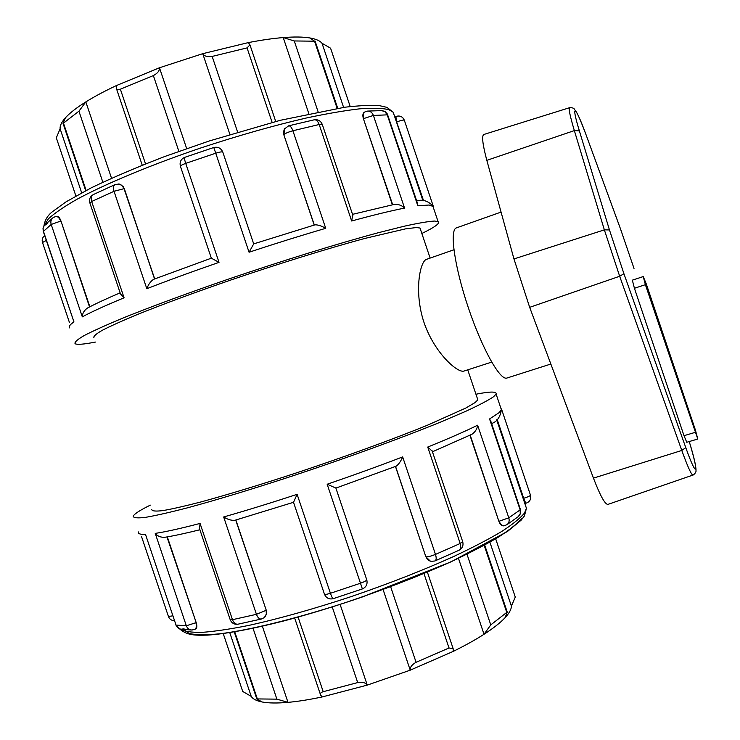 <?xml version="1.0" encoding="UTF-8"?>
<svg xmlns="http://www.w3.org/2000/svg" width="740" height="740" viewBox="0 0 740 740"><rect width="100%" height="100%" fill="white"/><g stroke="black" fill="none" stroke-linecap="round" stroke-linejoin="round"><path stroke-width="1.11" d="M593.452 478.123C600.168 495.615 604.978 504.375 607.873 504.412L692.88 475.089C691.29 474.691 687.599 466.478 681.79 450.457L685.777 447.608L623.922 273.726L619.667 276.261L681.79 450.457L593.452 478.123L529.673 307.341L513.958 258.935L486.827 160.34C482.628 144.541 481.611 135.929 483.793 134.495L569.504 107.725C568.496 108.725 570.115 116.347 574.351 130.601L579.374 130.869C570.337 101.436 575.683 106.014 586.154 135.059L620.518 228.975L634.014 268.444M697.783 439.033L686.766 442.27L684.001 435.684L634.421 288.276L632.349 280.164L643.236 276.566L645.382 284.678L697.783 439.033L695.397 429.996L646.27 283.938L643.236 276.566M501.063 212.084L456.441 227.874C449.337 229.687 454.36 266.289 468.254 307.47C482.064 348.67 500.175 380.878 506.937 378.029L550.847 364.034M330.567 48.174L350.205 106.532L330.595 48.211L322.02 43.272L343.591 107.374M86.136 190.448L63.474 123.127L62.992 123.266L65.481 117.725C61.605 122.026 59.82 125.717 60.116 128.779L56.314 137.825L75.887 195.98M63.474 123.127L78.93 111.185L102.851 182.225M145.521 163.901L120.37 89.179C117.928 90.04 116.55 89.66 116.254 88.032L116.374 85.581C104.488 91.177 94.313 96.616 85.831 101.907L78.93 111.185M111.527 178.229L85.831 101.907C76.581 107.698 69.8 112.97 65.481 117.725M60.116 128.779L81.668 192.807M223.221 633.551L242.72 691.456L251.221 696.368C252.849 699.013 256.512 700.891 262.21 702.001L256.873 699.106L257.344 698.93L234.737 631.784M251.221 696.368L229.751 632.598M120.37 89.179L153.365 75.582L178.876 151.358M237.623 132.099L212.158 56.425C207.376 57.1 204.231 56.185 202.732 53.678L159.47 67.766C159.664 70.698 157.629 73.297 153.365 75.582M186.674 148.601L159.47 67.766L116.374 85.581M253.025 628.26L276.889 699.143L287.989 702.362C297.943 701.465 309.348 699.661 322.187 696.941L320.614 695.073C319.874 693.602 320.735 692.474 323.204 691.687L298.091 617.105M262.21 702.001C268.528 703.194 277.121 703.315 287.989 702.362L262.349 626.207M276.889 699.143L257.344 698.93M318.08 111.731L294.27 40.959L283.226 37.574C273.014 38.397 261.396 40.062 248.353 42.596L202.732 53.678L229.909 134.43M212.158 56.425L247.058 47.897L272.135 122.405M248.353 42.596L249.944 44.89L247.058 47.897M332.232 606.948L357.697 682.585C362.471 681.827 365.662 682.668 367.271 685.111L410.228 670.172C409.914 667.286 411.865 664.659 416.084 662.3L390.655 586.765M423.983 573.611L449.014 647.981L453.13 648.61L453.241 651.394L410.228 670.172L383.098 589.577M322.187 696.941L367.271 685.111L340.113 604.432M357.697 682.585L323.204 691.687M322.02 43.272C320.013 40.793 315.999 39.026 309.977 37.971C303.298 36.834 294.381 36.704 283.226 37.574L308.821 113.636M294.27 40.959L314.537 41.19L337.125 108.336M453.241 651.394C465.146 645.511 475.404 639.804 484.025 634.273L490.768 624.902L467.014 554.288M484.219 545.454L506.752 612.415L507.261 612.147L505.059 617.715C500.434 622.682 493.423 628.205 484.025 634.273L458.486 558.385M506.752 612.415L490.768 624.902M449.014 647.981L416.084 662.3M505.059 617.715C509.213 613.22 511.34 609.362 511.423 606.153L515.271 597.069L495.717 538.942L515.271 597.069M309.977 37.971L314.537 41.19M511.423 606.153L489.935 542.291M491.674 362.11L463.971 371.055C457.588 373.349 434.288 352.832 423.964 322.363C413.799 291.819 419.978 261.405 426.425 259.379L453.898 249.778M55.759 216.478L53.234 217.56C51.06 219.262 50.385 221.556 51.199 224.451L43.299 231.509L73.935 321.882L43.244 230.686L43.123 228.197L43.984 225.904L47.536 223.351M46.296 240.426L42.504 242.498L69.449 322.529M421.856 233.488C434.907 227.171 440.309 223.203 438.08 221.584L434.473 221.047C428.183 221.427 418.045 223.156 404.059 226.255L378.103 232.776C338.18 243.516 282.874 260.582 228.567 279.072C188.265 292.957 151.756 306.434 123.691 317.747C106.662 324.823 93.508 330.752 84.24 335.516C77.302 339.549 74.259 342.287 75.11 343.739C77.293 344.84 84.064 344.294 95.404 342.074M145.503 534.419L176.037 625.078L145.503 534.419C140.267 534.576 137.927 533.753 138.491 531.949M141.525 536.555L168.433 616.476L172.716 615.846M184.066 628.797L181.097 629.24L179.219 628.713L177.276 627.252L176.037 625.078L186.332 625.772C187.424 628.547 189.347 629.962 192.095 630.018L194.787 629.351M475.94 394.226C490.167 391.414 496.891 391.368 496.105 394.069L493.58 396.714C488.354 400.266 479.252 405.058 466.246 411.089L441.66 421.643C403.393 437.294 349.039 457.172 294.603 475.265C254.116 488.566 216.885 499.87 187.673 507.779C169.821 512.404 155.751 515.595 145.475 517.362C137.501 518.305 133.404 517.917 133.191 516.206C134.245 513.949 139.953 510.258 150.312 505.124M115.866 184.38L115.126 184.556C113.386 185.592 113.017 187.84 114.025 191.299L91.668 201.502L89.873 202.954L120.509 293.947L124.089 297.804L91.668 201.502C90.715 198.135 91.27 195.822 93.333 194.574C90.114 196.442 88.939 199.19 89.827 202.834M89.531 306.952L60.976 221.029C59.764 217.838 58.432 216.237 56.962 216.246L55.842 216.459C57.812 216.367 59.404 217.921 60.625 221.103L51.199 224.451L82.316 316.859C82.39 313.353 84.138 310.393 87.57 307.979C95.627 303.705 106.477 298.664 120.139 292.846M199.902 529.748C185.49 533.346 173.78 535.871 164.761 537.305C160.58 537.443 157.398 536.139 155.233 533.392L186.332 625.772L195.86 622.738C196.812 626.003 196.479 628.195 194.87 629.305L195.887 628.806C197.053 627.918 197.154 625.846 196.183 622.581L167.333 536.879M200.059 523.43L199.532 528.656L230.159 619.602L232.471 619.685L200.059 523.43C180.662 528.499 165.714 531.82 155.233 533.392M230.196 619.732C231.694 623.163 234.275 624.643 237.965 624.19C235.579 624.44 233.748 622.941 232.471 619.685L256.447 614.33C257.733 617.678 259.379 619.241 261.387 619.019L264.069 617.715M213.814 147.602L215.738 153.208L185.703 163.374C182.049 164.715 180.292 165.714 180.431 166.352L211.335 258.177L219.022 262.367L185.703 163.374C184.556 159.831 184.214 157.824 184.676 157.361C180.819 159.165 179.404 162.162 180.431 166.352M118.011 183.973L121.665 185.194L124.135 188.644L114.025 191.299L146.816 288.711C148.426 284.373 150.692 281.246 153.606 279.332L211.335 258.177M93.333 194.574L115.126 184.556L119.76 184.149L123.358 186.721L154.706 278.906M118.613 184.001L119.297 184.056M235.154 520.165L234.737 520.331C231.259 520.562 227.569 519.443 223.665 516.964L256.447 614.33L266.104 610.324L266.344 614.034L264.532 617.327M235.875 519.998L266.4 610.713L266.539 613.895L265.04 616.873M324.416 594.091C324.693 594.692 326.692 594.423 330.419 593.286L297.11 494.339L293.521 502.303L324.416 594.091C326.127 598.049 329.069 599.576 333.231 598.679C332.584 598.586 331.65 596.791 330.419 593.286L360.482 583.231L362.369 588.929C366.254 587.135 367.725 584.119 366.781 579.883L366.735 579.735M314.713 224.96L315.018 224.831C318.006 224.756 321.576 225.913 325.73 228.318L292.901 130.758C288.378 132.025 285.363 133.302 283.882 134.578L283.512 131.96L284.391 129.001L288.674 125.819L314.306 119.788C316.304 119.649 317.932 121.221 319.19 124.505L351.657 220.992L352.749 214.979M314.213 225.071L283.799 134.68L284.789 128.39M222.823 152.19L222.777 152.042C221.982 151.617 219.632 152.005 215.738 153.208L249.066 252.229L253.709 243.904M322.298 124.487L319.19 124.505L292.901 130.758C291.643 127.382 290.237 125.726 288.674 125.819M314.204 119.806L314.306 119.788C318.061 119.316 320.707 120.833 322.252 124.348L352.887 215.405M434.537 561.013L431.207 561.364L429.274 560.726L427.267 559.116L425.981 556.822C427.942 556.952 431.106 556.147 435.481 554.417L402.662 456.913C400.812 461.325 398.666 464.406 396.242 466.154L395.909 466.237M335.895 488.058L327.163 484.247L360.482 583.231C364.311 581.834 366.411 580.715 366.781 579.883L335.886 488.095L396.242 466.154M430.412 561.188L425.852 556.795L395.456 466.45M432.225 451.16L427.729 447.053L460.178 543.484L462.713 541.754C463.61 545.473 462.417 548.284 459.151 550.181L435.102 560.902C436.397 560.032 436.517 557.868 435.481 554.417L460.178 543.484C461.159 546.851 460.817 549.08 459.151 550.181L459.059 550.227M394.383 204.37L394.614 204.323C398.684 204.194 402.005 205.461 404.567 208.097L373.395 115.44L363.692 118.567C362.757 115.283 363.266 113.026 365.209 111.786L364.311 112.249C362.767 113.275 362.461 115.431 363.405 118.715L392.367 204.786M381.424 110.584L384.874 111.611L387.233 114.857L373.395 115.44C372.285 112.6 370.444 111.148 367.863 111.074L367.493 111.102M470.196 435.111L498.862 521.265C500.083 524.447 501.627 525.974 503.477 525.863L504.467 525.687C502.173 525.872 500.416 524.383 499.176 521.21L508.787 517.834L477.624 425.213C477.18 428.867 475.302 431.873 472 434.232L471.787 434.343M506.724 524.836L507.039 524.632C509.037 523.014 509.62 520.747 508.787 517.834L520.146 509.888L520.229 513.884L518.12 516.779M396.279 116.365C399.989 115.375 402.671 116.633 404.299 120.158L433.381 206.543L404.299 120.158C403.402 119.843 400.978 120.407 397.019 121.832C396.011 118.668 395.761 116.846 396.279 116.365L395.068 116.828L396.659 121.971L423.169 200.771M387.825 115.107L387.233 114.857L417.841 205.822L417.471 203.222M404.419 120.518L403.078 118.058M497.151 419.423L523.689 498.298C527.694 497.049 529.97 496.022 530.497 495.227L501.452 408.859L530.497 495.227C531.32 499.019 529.951 501.637 526.39 503.089C525.696 503.024 524.799 501.424 523.689 498.298L496.827 419.7M490.833 421.254L489.556 418.96L520.146 509.888L520.461 509.324M526.538 502.969L525.15 503.45L523.31 498.409M530.793 497.604L530.367 494.866M498.862 521.265L469.918 435.25M60.976 221.029L89.855 306.786M420.44 229.271L420.015 228.022L416.278 227.55L405.483 228.873L364.506 238.521C328.394 248.298 278.989 263.597 230.695 280.062C194.195 292.679 163.096 304.149 137.418 314.491C122.229 320.808 110.473 326.1 102.157 330.373C95.932 333.99 93.194 336.45 93.952 337.755M477.402 398.564L477.837 399.85L475.154 402.532L465.775 408.064L427.341 425.26C392.69 439.366 344.118 457.079 295.695 473.147C258.991 485.163 227.282 494.792 200.568 502.044C184.639 506.169 172.069 509.018 162.846 510.609C155.687 511.451 152.005 511.109 151.811 509.573M692.88 475.089C693.722 475.145 696.682 471.611 695.877 471.204C696.072 471.389 697.126 467.467 689.227 441.549C699.272 473.693 697.265 480.177 685.777 447.608M586.099 134.902L586.154 135.05C581.862 123.571 578.597 115.838 576.349 111.851L574.083 108.882C574.61 108.169 569.772 107.198 569.504 107.725M486.827 160.34L574.351 130.601L604.358 229.863L609.455 229.927L579.374 130.869M623.922 273.726L609.455 229.927M513.958 258.935L604.358 229.863L619.667 276.261L529.673 307.341M684.001 435.684L695.063 432.41M634.421 288.276L645.382 284.678M69.81 327.996C68.274 326.923 69.653 324.888 73.935 321.882M417.841 205.822L429.08 205.017L433.381 206.543M351.657 220.992C373.367 215.072 391.007 210.771 404.567 208.097M249.066 252.229C275.964 243.349 301.513 235.385 325.73 228.318M146.816 288.711C168.526 280.275 192.594 271.497 219.022 262.367M82.316 316.859C91.631 311.818 105.561 305.463 124.089 297.804M501.452 408.859L501.405 409.812L498.973 412.744L489.556 418.96M297.11 494.339C270.544 503.043 246.059 510.582 223.665 516.964M402.662 456.913C379.111 465.95 353.951 475.062 327.163 484.247M477.624 425.213C465.22 431.328 448.588 438.607 427.729 447.053M196.183 622.581L166.972 536.944M154.54 278.962L124.32 188.654M266.243 610.204L235.709 520.044M283.799 134.68L314.324 225.034M395.558 466.413L425.852 556.795M363.405 118.715L392.681 204.721M432.086 450.734L462.667 541.615M396.659 121.971L423.595 200.799M525.372 505.115L526.436 508.269L524.53 513.005C520.331 518.13 512.755 524.271 501.794 531.431C488.918 539.081 473.054 547.369 454.203 556.267C423.419 570.161 389.129 583.592 351.324 596.56C313.529 609.038 279.378 618.649 248.853 625.393C230.186 629.12 214.526 631.442 201.891 632.376C191.179 632.515 183.862 631.387 179.931 629M183.964 629.648L189.283 633.533C196.063 635.003 206.284 635.087 219.965 633.791C249.99 630.008 295.88 618.742 345.441 602.61C383.431 589.854 418.183 576.432 449.707 562.345C469.012 553.307 485.292 544.871 498.529 537.046C509.795 529.72 517.584 523.439 521.876 518.176M44.085 225.765L48.368 218.864C54.436 213.259 63.973 206.728 76.969 199.282C105.672 183.788 150.498 165.066 199.985 148.231C238.012 135.661 273.513 125.578 306.508 117.965C326.95 113.618 344.627 110.575 359.538 108.845C372.608 107.874 382.377 108.142 388.824 109.65L393.18 112.23L394.235 115.348M586.154 135.05L620.518 228.956L633.976 268.333M63.03 123.377L85.692 190.689M234.238 631.868L256.836 698.995M116.411 88.523L142.237 165.214M294.677 618.048L320.448 694.582M275.724 121.471L249.954 44.89M453.13 648.61L427.406 572.177M337.699 108.243L315.101 41.089M507.261 612.147L484.728 545.177M44.668 235.597C42.467 237.392 41.727 239.658 42.467 242.415M52.91 217.81L44.243 225.543L43.022 228.346L43.262 231.407M416.694 200.91C422.512 199.18 427.877 200.827 432.78 205.84L438.08 221.584M168.461 616.568C169.534 619.204 171.495 620.573 174.344 620.666M175.787 624.976L180.005 629.019M496.105 394.069L501.405 409.812C500.157 417.258 496.891 421.837 491.601 423.539M181.097 629.24L191.679 630.018M237.965 624.19L261.387 619.019M184.676 157.361L213.786 147.501C217.967 146.594 220.964 148.102 222.777 152.042L253.691 243.876L315.018 224.831M234.737 520.331L293.521 502.303M333.231 598.679L362.369 588.929M352.536 214.341L394.614 204.323M417.684 203.861L387.353 114.006L385.189 111.648L382.182 110.602L367.863 111.074L365.209 111.786M432.438 451.789L472 434.232M504.467 525.687L507.039 524.632L518.712 516.307L520.461 513.662L520.747 510.489L490.62 420.616M179.617 628.889C186.998 635.327 194.611 635.503 207.718 635.105C226.523 633.829 252.164 629.037 284.641 620.731C309.348 614.154 335.174 606.264 362.11 597.06L451.086 561.817L507.474 531.468L521.136 520.192L524.438 515.928L526.436 508.269L496.679 419.83M43.928 225.996C44.826 220.076 47.721 215.266 52.614 211.566L66.054 201.835L91.168 187.886C112.369 177.665 136.993 167.175 165.048 156.399L209.069 141.035L280.349 120.287L344.84 107.208C360.843 105.459 372.396 104.941 379.509 105.663L386.955 107.365L393.18 112.23L422.966 200.753M420.015 228.022L430.134 258.084M467.736 369.843L477.837 399.85"/></g></svg>
